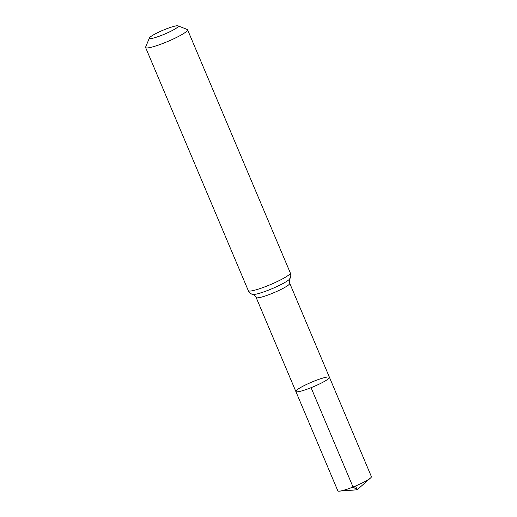 <?xml version="1.0" encoding="UTF-8"?>
<svg xmlns="http://www.w3.org/2000/svg" width="517" height="517" viewBox="0 0 517 517"><rect width="100%" height="100%" fill="white"/><g stroke="black" fill="none" stroke-linecap="round" stroke-linejoin="round"><path stroke-width="0.78" d="M311.072 387.679A18.231 2.443 -22.9 0 0 329.439 377.3A18.231 2.443 157.1 0 1 313.593 386.645A18.231 2.443 157.1 0 1 295.853 391.485A18.231 2.443 -22.9 0 0 311.072 387.679L353.033 487.014L357.163 489.786L355.554 485.98M162.5 34.988A15.684 2.1 157.1 0 1 149.426 37.941A15.684 2.1 157.1 0 1 163.036 30.225A15.684 2.1 157.1 0 1 178.061 25.85A15.684 2.1 157.1 0 1 162.5 34.988M178.061 25.85L187.232 29.475A22.787 3.05 157.1 0 1 187.581 29.773A22.787 3.05 157.1 0 1 164.632 42.749A22.787 3.05 157.1 0 1 145.6 47.506A22.787 3.05 157.1 0 1 145.632 47.047L149.426 37.941M314.213 381.107A18.231 2.443 157.1 0 1 329.439 377.3L371.4 476.635A18.231 2.443 -22.9 0 1 370.547 477.979A18.231 2.443 -22.9 0 1 355.554 485.98A18.231 2.443 -22.9 0 1 339.365 491.15A18.231 2.443 -22.9 0 1 337.814 490.82L295.853 391.485A18.231 2.443 157.1 0 1 314.213 381.107M187.581 29.773L290.289 272.905C291.052 274.908 290.935 276.828 289.927 278.663C289.378 278.598 289.32 280.156 289.746 283.342A18.231 2.443 157.1 0 1 271.38 293.721A18.231 2.443 157.1 0 1 256.161 297.527L295.853 391.485M290.289 272.905A22.787 3.05 157.1 0 1 267.334 285.882A22.787 3.05 157.1 0 1 248.302 290.638C250.131 294.07 252.632 294.373 252.684 294.399C253.02 293.953 254.177 295 256.161 297.527M289.927 278.663A20.506 2.747 157.1 0 1 269.357 289.798A20.506 2.747 157.1 0 1 252.684 294.399M289.746 283.342L329.439 377.3M145.6 47.506L248.302 290.638M339.365 491.15L357.163 489.786L370.547 477.979"/></g></svg>
